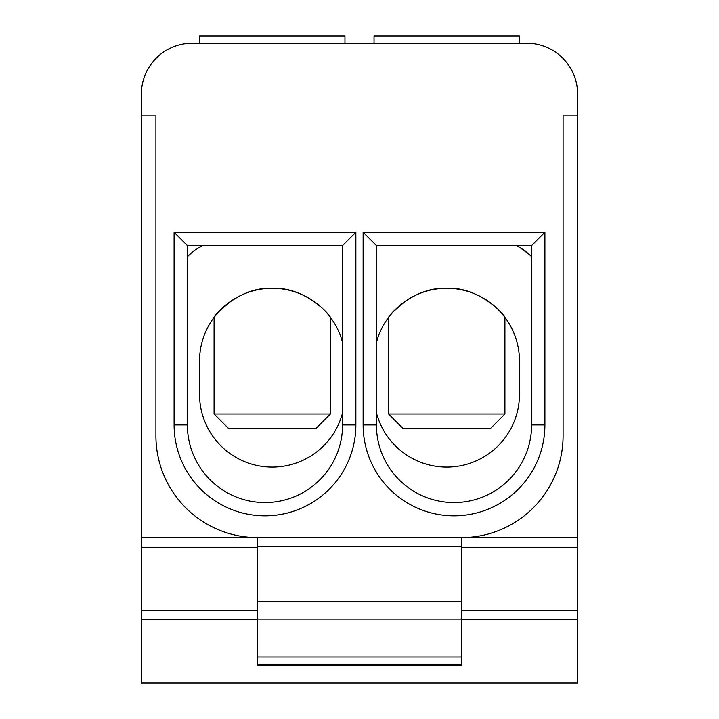 <?xml version="1.0" encoding="UTF-8"?>
<svg xmlns="http://www.w3.org/2000/svg" width="719" height="719" viewBox="0 0 719 719"><rect width="100%" height="100%" fill="white"/><g stroke="black" fill="none" stroke-linecap="round" stroke-linejoin="round"><path stroke-width="1.08" d="M504.918 414.027L490.376 428.569L403.125 428.569L388.584 414.027L504.918 414.027L504.918 317.331C504.423 315.084 480.13 286.827 446.661 288.247C413.146 286.962 389.141 315.084 388.584 317.331L388.584 414.027M330.416 414.027L315.875 428.569L228.624 428.569L214.082 414.027L330.416 414.027L330.416 317.331C329.922 315.084 305.629 286.827 272.159 288.247C238.645 286.962 214.639 315.084 214.082 317.331L214.082 414.027M199.54 43.221L199.54 35.95L344.958 35.95L344.958 43.221M374.042 43.221L374.042 35.95L519.46 35.95L519.46 43.221M342.577 245.547L187.38 245.547L187.38 424.938A77.598 77.598 0 0 0 264.978 502.536A77.598 77.598 0 0 0 342.577 424.938L342.577 245.547L355.869 232.264L174.097 232.264L174.097 424.938A90.882 90.882 0 0 0 264.978 515.82A90.882 90.882 0 0 0 355.869 424.938L355.869 232.264M376.423 245.547L376.423 424.938A77.598 77.598 0 0 0 454.022 502.536A77.598 77.598 0 0 0 531.62 424.938L531.62 245.547L376.423 245.547L363.131 232.264L363.131 424.938A90.882 90.882 0 0 0 454.022 515.82A90.882 90.882 0 0 0 544.903 424.938L544.903 232.264L363.131 232.264M577.627 115.93L577.627 94.117A50.896 50.896 0 0 0 526.73 43.221L192.27 43.221A50.896 50.896 0 0 0 141.373 94.117L141.373 537.632L577.627 537.632L577.627 115.93L563.085 115.93L563.085 435.84A101.792 101.792 0 0 1 461.292 537.632L461.292 665.542L257.708 665.542L461.292 665.542M461.292 619.167L257.708 619.167L257.708 601.183L461.292 601.183M257.708 619.634L141.373 619.634L141.373 683.05L577.627 683.05L577.627 619.634L461.292 619.634M141.373 619.634L141.373 537.632L257.708 537.632A101.792 101.792 0 0 1 155.915 435.84L155.915 115.93L141.373 115.93M461.292 546.746L257.708 546.746L257.708 537.632L577.627 537.632L577.627 547.815L461.292 547.815M461.292 610.341L577.627 610.341L577.627 547.815M577.627 610.341L577.627 619.634M531.62 245.547L544.903 232.264M187.38 245.547L174.097 232.264M141.373 610.341L257.708 610.341M461.292 664.787L257.708 664.787L257.708 665.542M257.708 619.167L257.708 657.013L461.292 657.013M257.708 546.746L257.708 601.183M257.708 664.787L257.708 657.013M376.423 412.841A72.709 72.709 0 0 0 519.46 394.398L519.46 360.956A72.709 72.709 0 0 0 376.423 342.514M531.62 256.683A58.167 58.167 0 0 0 516.134 245.547L518.83 246.968M202.866 245.547A58.167 58.167 0 0 0 187.38 256.683M342.577 342.514A72.709 72.709 0 0 0 199.54 360.956L199.54 394.398A72.709 72.709 0 0 0 342.577 412.841M518.92 247.012L521.41 248.504L518.92 247.012M528.501 253.771L529.076 254.274M528.708 253.951L527.593 252.998M525.993 251.713L524.933 250.913M522.875 249.466L520.987 248.244M528.411 253.69L520.098 247.696M230.269 301.585L218.594 311.893L214.082 317.331M230.529 301.405L218.738 311.731M405.031 301.405L393.167 311.812L388.584 317.331L393.095 311.893L404.77 301.585M531.62 424.938L544.903 424.938M376.423 424.938L363.131 424.938M342.577 424.938L355.869 424.938M187.38 424.938L174.097 424.938M257.708 547.815L141.373 547.815"/></g></svg>
